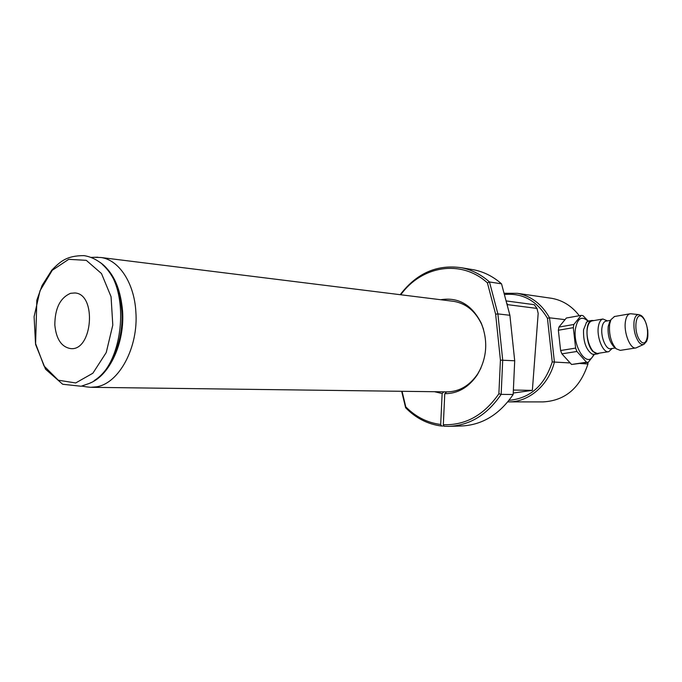 <?xml version="1.0" encoding="UTF-8"?>
<svg xmlns="http://www.w3.org/2000/svg" width="682" height="682" viewBox="0 0 682 682"><rect width="100%" height="100%" fill="white"/><g stroke="black" fill="none" stroke-linecap="round" stroke-linejoin="round"><path stroke-width="1.02" d="M449.591 426.335L461.296 425.994C482.148 425.074 499.437 414.579 513.171 394.503L501.151 394.375C487.28 414.767 469.838 425.432 448.824 426.361L444.161 426.259L443.326 424.681L444.775 393.693L446.667 391.869C459.122 391.818 469.455 385.85 477.664 373.975L480.904 368.169M443.326 424.681C465.499 425.466 484.015 415.159 498.883 393.77L500.426 360.139L495.635 314.206L487.4 282.86C461.041 258.904 421.561 265.835 400.777 294.769M402.056 391.298L405.781 406.856C415.739 416.924 427.375 422.789 440.691 424.46L441.527 426.028C427.793 424.298 415.824 418.202 405.62 407.751L401.672 391.289M443.897 391.826L442.141 393.514L440.691 424.46M442.141 393.514L434.425 391.707M440.666 299.722C458.355 296.917 471.893 304.752 481.296 323.234C488.346 341.23 486.965 358.51 477.144 375.057C468.56 387.47 457.767 393.676 444.775 393.693M400.206 294.692C416.651 273.167 437.094 264.19 461.526 267.753C471.731 269.791 481.049 274.522 489.48 281.964L497.886 313.899L502.711 360.105L501.151 394.375L498.883 393.77M513.171 394.503L514.705 360.769L509.897 315.28L501.534 283.831L489.48 281.964L487.4 282.86M501.534 283.831C493.171 276.5 483.93 271.82 473.794 269.808L470.759 269.296M509.897 315.28L497.886 313.899L495.635 314.206M514.705 360.769L500.426 360.139M443.999 425.96L441.527 426.028M483.529 329.338L481.637 324.317C475.422 311.188 466.173 303.533 453.88 301.367L100.97 257.506L94.389 257.302M405.62 407.751L405.781 406.856M86.444 386.865L90.578 387.299L96.486 386.822C119.077 383.497 138.651 347.232 135.846 311.657C134.243 282.851 118.89 259.842 100.97 257.506M70.613 293.294L74.943 292.962C97.134 294.027 92.522 351.571 70.485 348.579C61.431 346.908 56.205 339.048 54.824 325.016C54.91 308.358 60.178 297.787 70.613 293.294M75.685 382.96L92.88 373.216L106.239 352.534L112.794 325.075L111.064 296.721L101.49 273.559L86.273 260.328L68.694 259.331L52.267 270.285L40.025 290.711L34.1 316.636L35.498 343.344L44.032 365.978L58.277 380.206L75.685 382.96M507.306 305.536L507.698 304.658L536.981 308.426L538.175 313.379L532.361 390.368L513.376 390.053M506.078 300.915L534.211 304.675L536.981 308.426M507.698 304.658L506.675 303.175M532.361 390.368L513.239 393.037M508.934 401.886L542.974 401.911C565.028 400.735 580.015 388.084 587.961 363.958L580.322 363.523M569.828 362.926L554.406 362.057C548.575 385.569 528.371 402.465 508.107 401.886L507.8 401.886M587.961 363.958L587.782 362.398M504.049 293.277L517.391 293.328C531.116 295.954 541.832 304.121 549.539 317.812L564.79 319.611M547.45 318.289L549.539 317.812L554.406 362.057L552.241 361.903L547.45 318.289C536.913 300.694 522.557 292.766 504.373 294.505M579.282 315.715C571.925 306.133 562.778 300.336 551.84 298.341L549.845 298.051M509.028 400.343C530.17 398.365 544.568 385.552 552.241 361.903M586.648 322.015L583.553 329.756C583.17 341.452 585.974 349.542 591.95 354.026L594.397 354.384L588.259 362.321L571.55 364.478L586.477 362.219L576.921 351.469L575.625 348.101L573.323 327.658L573.869 324.47L581.158 315.382L582.939 315.604L588.251 321.111M581.158 315.382L566.341 318.025L558.925 327.079L558.362 330.241L560.613 350.514L561.9 353.856L571.55 364.478M558.925 327.079L573.869 324.47M558.362 330.241L573.323 327.658M593.647 354.444C588.327 369.456 572.624 348.016 575.429 328.92C577.526 318.085 581.712 315.51 587.986 321.196M588.259 362.321L586.477 362.219M586.29 322.364L588.745 321.009M599.418 353.131L597.85 353.847L592.735 351.349C585.488 343.805 584.926 321.162 591.882 320.463L593.869 320.583M608.549 351.716L597.782 353.387C592.078 355.109 585.327 338.92 587.39 328.255C588.165 323.976 589.691 321.529 591.967 320.915L592.266 320.864M612.18 348.468L608.77 351.682C603.135 353.395 596.4 337.087 598.412 326.371C599.171 322.075 600.672 319.619 602.922 319.005L607.483 320.89M615.275 347.982L610.731 348.698C606 350.147 600.339 336.422 602.018 327.394C602.641 323.762 603.902 321.691 605.804 321.179L606.042 321.137M613.706 346.567L613.553 346.43C609.324 341.435 607.551 334.743 608.225 326.346L609.699 321.93M635.777 347.956L620.262 350.369L616.17 348.792C611.004 342.671 608.83 334.461 609.648 324.163L610.953 319.653L614.508 316.508M643.774 344.384L635.999 347.922C630.381 349.67 623.51 332.62 625.437 321.461C626.153 316.994 627.636 314.445 629.887 313.822L631.055 313.78M560.613 350.514L575.625 348.101M561.9 353.856L576.921 351.469M89.231 383.446C125.471 369.687 132.504 281.862 98.975 261.718C94.397 258.521 89.427 256.492 84.074 255.631C66.342 255.588 60.348 261.607 51.832 270.089L42.054 285.553L36.837 300.165L35.575 344.436L45.549 369.201L62.693 384.264L81.124 386.242L89.231 383.446M102.368 264.445C113.638 274.514 120.126 289.995 121.822 310.898C123.894 339.662 111.575 370.096 94.159 380.607M90.05 383.045C109.691 375.45 124.908 342.526 122.564 310.992C120.441 287.045 112.479 270.549 98.685 261.504M630.833 313.754L638.702 314.624C640.713 315.169 644.925 315.596 647.747 330.31C648.139 338.843 647.482 338.408 646.613 341.332L644.03 344.265C642.435 345.041 640.748 344.367 638.957 342.245C635.036 336.533 633.399 329.577 634.064 321.375C634.797 316.857 636.34 314.607 638.702 314.624L638.889 314.641M640.219 340.795C632.606 331.546 635.854 308.545 643.279 318.153C650.671 327.266 647.721 350.019 640.219 340.795M473.794 269.808L461.526 267.753M481.637 324.317L481.296 323.234M477.664 373.975L477.144 375.057M447.358 391.877L91.388 387.316M70.485 348.579L70.928 348.596M81.789 386.097L87.432 387.026M91.047 257.395L97.824 257.208M551.84 298.341L517.391 293.328M594.397 354.384L597.62 353.881M588.438 321.06L591.882 320.463M602.922 319.005L591.967 320.915M605.804 321.179L610.569 320.352M613.553 346.43L616.17 348.792M609.29 322.654L610.953 319.653M614.201 316.559L629.887 313.822"/></g></svg>
